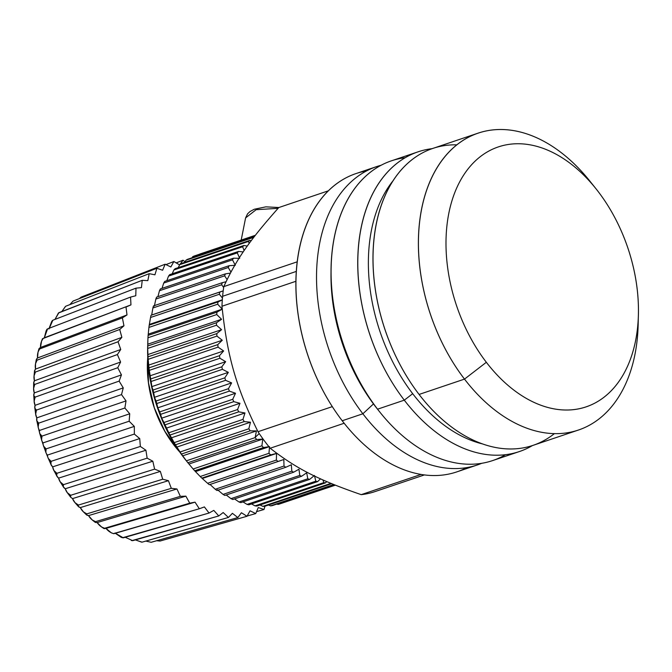 <?xml version="1.0" encoding="UTF-8"?>
<svg xmlns="http://www.w3.org/2000/svg" width="672" height="672" viewBox="0 0 672 672"><rect width="100%" height="100%" fill="white"/><g stroke="black" fill="none" stroke-linecap="round" stroke-linejoin="round"><path stroke-width="1.01" d="M172.368 442.831L173.544 442.436L172.368 442.831M179.718 451.979A89.964 59.262 -108.7 0 1 147.764 357.336A89.964 59.262 71.3 0 0 179.718 451.979M264.995 506.209L264.004 509.51L258.266 507.545L255.755 513.568L250.051 510.812L247.01 516.264L241.399 512.744L237.863 517.566L232.403 513.324L228.421 517.457L223.171 512.534L218.778 515.945L213.797 510.392L209.042 513.03L204.389 506.923L199.324 508.763L195.04 502.16L189.731 503.177L185.867 496.154L180.356 496.348L176.963 488.972L171.318 488.334L168.428 480.69L162.708 479.228L160.348 471.408L154.619 469.14L152.821 461.219L147.143 458.17L145.916 450.24L140.356 446.443L139.726 438.589L134.341 434.078L134.316 426.392L129.158 421.226L129.73 413.784L124.866 408.013L126.034 400.898L121.514 394.598L123.262 387.887L119.137 381.116L121.439 374.884L117.76 367.718L120.599 362.04L117.39 354.556L120.742 349.482L118.045 341.762L121.867 337.361L119.717 329.49L123.959 325.811L122.38 317.873L127 314.941L126.008 307.028L130.956 304.886L130.561 297.083L135.786 295.747L135.988 288.145L141.431 287.633L142.229 280.308L147.832 280.627L149.218 273.664L154.921 274.814L156.887 268.279L162.616 270.245L165.136 264.214L170.839 266.969L173.88 261.517L179.584 264.911L173.88 261.517L170.839 266.969L165.136 264.214L162.616 270.245L156.887 268.279L154.921 274.814L149.218 273.664L147.832 280.627L142.229 280.308L141.431 287.633L135.988 288.145L135.786 295.747L130.561 297.083L130.956 304.886L126.008 307.028L127 314.941L122.38 317.873L123.959 325.811L119.717 329.49L121.867 337.361L118.045 341.762L120.742 349.482L117.39 354.556L120.599 362.04L117.76 367.718L121.439 374.884L119.137 381.116L123.262 387.887L121.514 394.598L126.034 400.898L124.866 408.013L129.73 413.784L129.158 421.226L134.316 426.392L134.341 434.078L139.726 438.589L140.356 446.443L145.916 450.24L147.143 458.17L152.821 461.219L154.619 469.14L160.348 471.408L162.708 479.228L168.428 480.69L171.318 488.334L176.963 488.972L180.356 496.348L185.867 496.154L189.731 503.177L195.04 502.16L199.324 508.763L204.389 506.923L209.042 513.03L213.797 510.392L218.778 515.945L223.171 512.534L228.421 517.457L232.403 513.324L237.863 517.566L241.399 512.744L247.01 516.264L250.051 510.812L255.755 513.568L258.266 507.545L264.004 509.51L264.995 506.209M179.861 264.541L183.019 260.215L185.102 261.828L183.019 260.215L179.861 264.541M256.561 511.636L264.004 509.51L256.561 511.636M247.145 516.029L255.755 513.568L247.145 516.029M160.028 541.052L247.01 516.264L160.028 541.052L156.635 540.733L160.028 541.052M151.175 542.287L237.863 517.566L151.175 542.287L145.799 541.086L151.175 542.287M142.036 542.161L228.421 517.457L142.036 542.161L135.391 539.902L141.674 542.153M131.998 540.607L218.778 515.945L132.703 540.674L125.227 537.281L132.703 540.674L131.376 540.49M122.522 537.743L209.042 513.03L123.287 537.844L115.021 533.014M113.484 533.644L199.324 508.763L113.887 533.694C110.863 532.938 108.234 531.174 106 528.385L195.04 502.16L106 528.385C104.042 528.73 103.58 528.688 104.605 528.276L189.731 503.177L104.605 528.276C101.682 527.436 99.187 525.538 97.138 522.564L185.867 496.154L97.138 522.564C95.105 522.539 94.567 522.236 95.542 521.648L180.356 496.348L95.542 521.648C92.719 520.741 90.392 518.725 88.544 515.609L176.963 488.972L88.544 515.609C86.444 515.222 85.865 514.643 86.806 513.878L171.318 488.334L86.806 513.878C84.092 512.921 81.925 510.829 80.304 507.595L168.428 480.69L80.304 507.595C78.17 506.848 77.566 505.999 78.481 505.058L162.708 479.228L78.481 505.058C75.894 504.076 73.903 501.925 72.509 498.616L160.348 471.408L72.509 498.616L70.661 497.204L70.669 495.281L154.619 469.14L70.669 495.281C68.2 494.29 66.394 492.114 65.243 488.754L152.821 461.219L65.243 488.754C63.134 487.318 62.53 485.948 63.445 484.655L147.143 458.17L63.445 484.655C61.102 483.672 59.489 481.496 58.598 478.136L145.916 450.24L58.598 478.136C56.532 476.372 55.961 474.76 56.893 473.298L140.356 446.443L56.893 473.298C54.676 472.34 53.256 470.198 52.626 466.872L139.726 438.589L52.626 466.872C50.635 464.789 50.123 462.949 51.089 461.336L134.341 434.078L51.089 461.336C49.006 460.421 47.779 458.329 47.41 455.087L134.316 426.392L47.41 455.087C45.52 452.718 45.083 450.652 46.082 448.896L129.158 421.226L46.082 448.896C44.134 448.039 43.1 446.04 43 442.898L129.73 413.784L43 442.898C41.236 440.269 40.883 438.01 41.95 436.111L124.866 408.013L41.95 436.111C40.118 435.338 39.287 433.448 39.446 430.458L126.034 400.898L39.446 430.458C37.834 427.585 37.59 425.149 38.716 423.133L121.514 394.598L38.716 423.133C37.019 422.444 36.372 420.697 36.784 417.883L123.262 387.887L36.784 417.883C35.339 414.809 35.221 412.213 36.431 410.088L119.137 381.116L36.431 410.088C34.852 409.517 34.381 407.929 35.045 405.334L121.439 374.884L35.045 405.334C33.793 402.083 33.818 399.353 35.112 397.135L117.76 367.718L35.112 397.135C33.642 396.69 33.356 395.287 34.247 392.927L120.599 362.04L34.247 392.927C33.205 389.533 33.382 386.694 34.776 384.409L117.39 354.556L34.776 384.409C33.415 384.098 33.289 382.897 34.398 380.806L120.742 349.482L34.398 380.806C33.583 377.311 33.919 374.388 35.423 372.044L118.045 341.762L35.423 372.044C34.154 371.885 34.18 370.902 35.498 369.104L121.867 337.361L35.498 369.104C34.919 365.543 35.44 362.569 37.052 360.184L119.717 329.49L37.052 360.184C35.876 360.175 36.036 359.436 37.54 357.958L123.959 325.811L37.54 357.958C37.212 354.362 37.909 351.364 39.64 348.953L122.38 317.873L39.64 348.953C38.539 349.112 38.825 348.625 40.496 347.474L127 314.941L40.496 347.474C40.421 343.888 41.311 340.889 43.168 338.47L130.956 304.886L44.335 337.772L47.586 328.868L130.561 297.083L47.586 328.868L46.124 330.842L44.335 337.772L43.168 338.47L41.572 341.04L40.496 347.474C38.825 348.625 38.539 349.112 39.64 348.953L38.044 352.036L37.54 357.958L36.246 359.789L37.052 360.184L35.532 363.695L35.498 369.104L34.482 371.28L35.423 372.044L34.054 375.866L34.398 380.806L33.667 383.25L34.776 384.409L33.6 388.424L34.247 392.927L33.785 395.581L35.112 397.135L34.154 401.234L35.045 405.334L34.852 408.164L36.431 410.088L35.683 414.154L36.784 417.883L36.868 420.882L38.716 423.133L38.178 427.064L39.799 433.6L41.95 436.111L41.58 439.816L43.638 446.191L46.082 448.896L45.847 452.29L48.35 458.522L51.089 461.336L50.938 464.36L52.626 466.872L53.903 470.476L56.893 473.298L56.784 475.919L58.598 478.136L60.236 481.9L63.445 484.655L63.328 486.83L65.243 488.754L67.309 492.694L70.669 495.281L70.661 497.204L72.509 498.616L75.054 502.715L78.481 505.058L78.221 506.36L80.304 507.595L83.412 511.854L86.806 513.878L86.428 514.794L88.544 515.609L92.299 520.002L95.542 521.648L95.038 522.22L92.299 520.002M49.006 328.969L52.844 320.233L135.988 288.145L52.844 320.233L51.66 321.577L49.14 328.272M58.447 313.068L54.978 319.41L58.892 312.673L142.229 280.308L58.523 312.967M65.671 306.256L149.218 273.664L65.671 306.256L61.849 311.522L65.453 306.432M73.088 301.073L156.887 268.279L73.088 301.073L69.829 304.634L73.088 301.073M81.077 297.158L165.136 264.214L81.077 297.158L79.271 298.654L81.077 297.158M165.967 264.617L173.88 261.517L165.967 264.617M176.114 262.92L183.019 260.215L176.114 262.92M95.542 521.648C94.567 522.236 95.105 522.539 97.138 522.564L101.632 527.033L104.605 528.276L103.992 528.587L101.632 527.033M104.605 528.276C103.58 528.688 104.051 528.73 106 528.385L111.334 532.862L113.887 533.694L111.334 532.862M115.298 533.282L121.288 537.373L123.287 537.844L121.288 537.373M41.58 341.04L42.521 338.663L43.168 338.47M38.044 352.036L38.926 348.886L39.64 348.953M67.309 492.694L70.661 497.204M147.706 345.442L147.706 345.442A123.707 81.48 71.3 0 0 183.985 457.817A123.707 81.48 71.3 0 0 187.11 461.756M185.917 460.278A123.707 81.48 -108.7 0 1 183.985 457.817L186.379 460.816A131.2 86.419 71.3 0 0 187.874 462.731L185.917 460.278M187.874 462.731L193.116 469.006A131.2 86.419 71.3 0 0 194.695 470.778L200.206 476.515A131.2 86.419 71.3 0 0 201.86 478.12L207.598 483.286A131.2 86.419 71.3 0 0 209.311 484.714A131.2 86.419 -108.7 0 1 207.598 483.286L201.86 478.12A131.2 86.419 -108.7 0 1 200.206 476.515L194.695 470.778A131.2 86.419 -108.7 0 1 193.116 469.006L187.874 462.731A131.2 86.419 -108.7 0 1 186.379 460.816L183.985 457.817A123.707 81.48 -108.7 0 1 147.664 346.979L147.714 345.988A131.2 86.419 71.3 0 0 147.714 348.432L148 356.832A131.2 86.419 71.3 0 0 148.168 359.318L148.991 367.844A131.2 86.419 71.3 0 0 149.31 370.356L150.671 378.941A131.2 86.419 71.3 0 0 151.141 381.469L151.83 386.61L153.023 390.037A131.2 86.419 71.3 0 0 153.653 392.557L154.501 397.286L156.038 401.058A131.2 86.419 71.3 0 0 156.811 403.536L157.794 407.837L159.692 411.902A131.2 86.419 71.3 0 0 160.608 414.338L161.683 418.169L163.951 422.503A131.2 86.419 71.3 0 0 165.001 424.864L168.79 432.768A131.2 86.419 71.3 0 0 169.966 435.044L174.174 442.621A131.2 86.419 71.3 0 0 175.459 444.797L180.046 451.996A131.2 86.419 71.3 0 0 181.448 454.054L186.211 460.606L182.591 455.868L256.418 430.945L255.15 437.598L186.379 460.816L255.15 437.598A131.2 86.419 71.3 0 0 256.654 439.513L187.874 462.731L256.654 439.513L262.786 439.093L188.95 464.024L262.786 439.093L261.895 445.788L193.116 469.006L261.895 445.788A131.2 86.419 71.3 0 0 263.474 447.56L194.695 470.778L263.474 447.56L269.506 446.611L268.985 453.298L200.206 476.515L268.985 453.298A131.2 86.419 71.3 0 0 270.64 454.902L201.86 478.12L270.64 454.902L276.536 453.432L202.709 478.355L276.536 453.432L276.377 460.068L207.598 483.286L276.377 460.068A131.2 86.419 71.3 0 0 278.09 461.496L209.311 484.714L283.828 459.497L284.012 466.04L215.233 489.258A131.2 86.419 71.3 0 0 216.997 490.501A131.2 86.419 -108.7 0 1 215.233 489.258L209.992 484.428L215.233 489.258L284.012 466.04A131.2 86.419 71.3 0 0 285.776 467.284L216.997 490.501L285.776 467.284L291.32 464.78L291.833 471.173L223.062 494.399A131.2 86.419 71.3 0 0 224.86 495.44A131.2 86.419 -108.7 0 1 223.062 494.399L217.484 489.703L223.062 494.399L291.833 471.173A131.2 86.419 71.3 0 0 293.63 472.223L224.86 495.44L293.63 472.223L298.956 469.224L299.788 475.432L231.008 498.649A131.2 86.419 71.3 0 0 232.831 499.498A131.2 86.419 -108.7 0 1 231.008 498.649L226.204 494.987L231.008 498.649L299.788 475.432A131.2 86.419 71.3 0 0 301.602 476.272L232.831 499.498L301.602 476.272L306.684 472.794L307.801 478.783L239.03 502.001A131.2 86.419 71.3 0 0 240.853 502.631A131.2 86.419 -108.7 0 1 239.03 502.001L234.553 498.91L239.03 502.001L307.801 478.783A131.2 86.419 71.3 0 0 309.624 479.413L240.853 502.631L309.624 479.413L314.437 475.474L315.823 481.194L247.052 504.412A131.2 86.419 71.3 0 0 248.867 504.823A131.2 86.419 -108.7 0 1 247.052 504.412L242.995 501.908L247.052 504.412L315.823 481.194A131.2 86.419 71.3 0 0 317.638 481.606L248.867 504.823L317.638 481.606L320.519 478.825L317.638 481.606A131.2 86.419 -108.7 0 1 315.823 481.194L314.437 475.474L309.624 479.413A131.2 86.419 -108.7 0 1 307.801 478.783L306.684 472.794L301.602 476.272A131.2 86.419 -108.7 0 1 299.788 475.432L298.956 469.224L293.63 472.223A131.2 86.419 -108.7 0 1 291.833 471.173L291.32 464.78L285.776 467.284A131.2 86.419 -108.7 0 1 284.012 466.04L283.828 459.497L278.09 461.496A131.2 86.419 -108.7 0 1 276.377 460.068L276.536 453.432L270.64 454.902A131.2 86.419 -108.7 0 1 268.985 453.298L269.506 446.611L263.474 447.56A131.2 86.419 -108.7 0 1 261.895 445.788L262.786 439.093L256.654 439.513A131.2 86.419 -108.7 0 1 255.15 437.598L256.418 430.945L182.591 455.868L181.448 454.054A131.2 86.419 -108.7 0 1 180.046 451.996L175.459 444.797A131.2 86.419 -108.7 0 1 174.174 442.621L169.966 435.044A131.2 86.419 -108.7 0 1 168.79 432.768L165.001 424.864A131.2 86.419 -108.7 0 1 163.951 422.503L161.683 418.169L160.608 414.338A131.2 86.419 -108.7 0 1 159.692 411.902L157.794 407.837L156.811 403.536A131.2 86.419 -108.7 0 1 156.038 401.058L154.501 397.286L153.653 392.557A131.2 86.419 -108.7 0 1 153.023 390.037L151.83 386.61L151.141 381.469A131.2 86.419 -108.7 0 1 150.671 378.941L149.31 370.356A131.2 86.419 -108.7 0 1 148.991 367.844L148.168 359.318A131.2 86.419 -108.7 0 1 148 356.832L147.714 348.432A131.2 86.419 -108.7 0 1 147.714 345.988L147.966 337.772L147.731 344.215L221.567 319.284L147.731 344.215M251.504 503.933L255.016 505.865A131.2 86.419 71.3 0 0 256.813 506.058A131.2 86.419 -108.7 0 1 255.016 505.865L251.504 503.933M260.014 504.983L262.861 506.352A131.2 86.419 71.3 0 0 264.625 506.335A131.2 86.419 -108.7 0 1 262.861 506.352L260.014 504.983M268.489 505.025L270.539 505.873A131.2 86.419 71.3 0 0 272.252 505.63A131.2 86.419 -108.7 0 1 270.539 505.873L268.489 505.025M276.906 504.059L277.973 504.437A131.2 86.419 71.3 0 0 279.628 503.975A131.2 86.419 -108.7 0 1 277.973 504.437L276.906 504.059M199.811 254.05L255.352 235.292L199.811 254.05M194.317 255.982A131.2 86.419 71.3 0 0 192.738 256.662L191.999 257.804L192.738 256.662A131.2 86.419 -108.7 0 1 194.317 255.982L255.268 235.402L194.317 255.982M187.513 259.316A131.2 86.419 71.3 0 0 186.018 260.207L184.834 262.307L186.018 260.207A131.2 86.419 -108.7 0 1 187.513 259.316L254.184 236.813L187.513 259.316M181.104 263.567A131.2 86.419 71.3 0 0 179.71 264.65L178.231 267.649L179.71 264.65A131.2 86.419 -108.7 0 1 181.104 263.567L249.883 240.349L181.104 263.567M175.148 268.691A131.2 86.419 71.3 0 0 173.863 269.976L172.217 273.798L173.863 269.976A131.2 86.419 -108.7 0 1 175.148 268.691L243.928 245.473L175.148 268.691M169.68 274.655A131.2 86.419 71.3 0 0 168.512 276.125L166.807 280.72L168.512 276.125A131.2 86.419 -108.7 0 1 169.68 274.655L238.459 251.437L169.68 274.655M164.749 281.417A131.2 86.419 71.3 0 0 163.708 283.055L162.028 288.355L163.708 283.055A131.2 86.419 -108.7 0 1 164.749 281.417L233.52 258.191L164.749 281.417M160.381 288.918A131.2 86.419 71.3 0 0 159.474 290.716L157.903 296.671L159.474 290.716A131.2 86.419 -108.7 0 1 160.381 288.918L229.16 265.692L160.381 288.918M156.626 297.1A131.2 86.419 71.3 0 0 155.854 299.048L154.342 306.146L155.854 299.048A131.2 86.419 -108.7 0 1 156.626 297.1L225.397 273.882L156.626 297.1M153.493 305.911A131.2 86.419 71.3 0 0 152.88 307.994L151.704 314.992L151.024 315.277A131.2 86.419 71.3 0 0 150.553 317.478L149.226 325.13A131.2 86.419 71.3 0 0 148.915 327.424L148.117 335.395A131.2 86.419 71.3 0 0 147.966 337.772A131.2 86.419 -108.7 0 1 148.117 335.395L148.915 327.424A131.2 86.419 -108.7 0 1 149.226 325.13L150.553 317.478A131.2 86.419 -108.7 0 1 151.024 315.277L151.704 314.992L152.88 307.994A131.2 86.419 -108.7 0 1 153.493 305.911L222.272 282.694L153.493 305.911M269.002 446.779L195.67 471.534L269.002 446.779M322.98 479.942L323.786 482.647L255.016 505.865L323.786 482.647A131.2 86.419 71.3 0 0 325.584 482.84L256.813 506.058L325.584 482.84L326.701 481.58L325.584 482.84A131.2 86.419 -108.7 0 1 323.786 482.647L322.98 479.942M330.935 483.378L262.861 506.352L330.935 483.378M331.691 483.689L264.625 506.335L331.691 483.689M333.749 484.537L270.539 505.873L333.749 484.537M334.202 484.722L272.252 505.63L334.202 484.722M335.185 485.117L277.973 504.437L335.185 485.117M335.32 485.167L279.628 503.975L335.32 485.167M241.206 240.072L245.591 217.913L256.15 209.698L278.099 208.328L256.15 209.698L245.591 217.904L247.573 213.805L250.043 211.504L254.251 209.252L265.852 206.85L278.914 207.514M255.116 235.603L192.738 256.662L255.116 235.603M253.789 237.325L186.018 260.207L253.789 237.325M251.227 240.702L249.883 240.349A131.2 86.419 71.3 0 0 248.489 241.433L179.71 264.65L248.489 241.433L249.161 243.499L248.489 241.433A131.2 86.419 -108.7 0 1 249.883 240.349L251.227 240.702M247.288 246.086L243.928 245.473A131.2 86.419 71.3 0 0 242.634 246.75L173.863 269.976L242.634 246.75L244.129 250.597L242.634 246.75A131.2 86.419 -108.7 0 1 243.928 245.473L247.288 246.086M243.23 251.916L238.459 251.437A131.2 86.419 71.3 0 0 237.292 252.899L168.512 276.125L237.292 252.899L239.719 258.308L233.52 258.191A131.2 86.419 71.3 0 0 232.478 259.837L163.708 283.055L232.478 259.837L235.292 265.28L229.16 265.692A131.2 86.419 71.3 0 0 228.253 267.498L159.474 290.716L228.253 267.498L230.933 272.076L228.253 267.498A131.2 86.419 -108.7 0 1 229.16 265.692L235.292 265.28L232.478 259.837A131.2 86.419 -108.7 0 1 233.52 258.191L239.719 258.308L237.292 252.899A131.2 86.419 -108.7 0 1 238.459 251.437L243.23 251.916M230.378 273.101L225.397 273.882A131.2 86.419 71.3 0 0 224.633 275.831L155.854 299.048L224.633 275.831L227.086 279.552L224.633 275.831A131.2 86.419 -108.7 0 1 225.397 273.882L230.378 273.101M226.019 281.753L222.272 282.694A131.2 86.419 71.3 0 0 221.651 284.777L152.88 307.994L221.651 284.777L223.658 287.49L221.651 284.777A131.2 86.419 -108.7 0 1 222.272 282.694L226.019 281.753M223.205 290.85L151.704 314.992L223.205 290.85M223.196 290.875L151.024 315.277L219.803 292.06A131.2 86.419 71.3 0 0 219.332 294.26L150.553 317.478L219.332 294.26L222.449 298.057L219.332 294.26A131.2 86.419 -108.7 0 1 219.803 292.06L223.196 290.875M222.314 299.821L149.713 324.332L222.314 299.821M222.306 299.964L218.005 301.913L149.226 325.13L218.005 301.913A131.2 86.419 71.3 0 0 217.694 304.206L148.915 327.424L217.694 304.206L222.222 309.17L148.386 334.102L222.222 309.17L216.896 312.169L148.117 335.395L216.896 312.169A131.2 86.419 71.3 0 0 216.745 314.555L147.966 337.772L216.745 314.555L221.567 319.284L216.485 322.762L147.714 345.988L216.485 322.762A131.2 86.419 71.3 0 0 216.493 325.206L147.714 348.432L216.493 325.206L221.584 329.675L147.748 354.606L221.584 329.675L216.779 333.614L148 356.832L216.779 333.614A131.2 86.419 71.3 0 0 216.938 336.101L148.168 359.318L216.938 336.101L222.281 340.259L148.445 365.182L222.281 340.259L217.762 344.627L148.991 367.844L217.762 344.627A131.2 86.419 71.3 0 0 218.081 347.138L149.31 370.356L218.081 347.138L223.642 350.952L149.806 375.883L223.642 350.952L219.442 355.723L150.671 378.941L219.442 355.723A131.2 86.419 71.3 0 0 219.92 358.243L151.141 381.469L219.92 358.243L225.666 361.679L151.83 386.61L225.666 361.679L221.802 366.82L153.023 390.037L221.802 366.82A131.2 86.419 71.3 0 0 222.424 369.331L153.653 392.557L222.424 369.331L228.337 372.364L154.501 397.286L228.337 372.364L224.818 377.84L156.038 401.058L224.818 377.84A131.2 86.419 71.3 0 0 225.59 380.318L156.811 403.536L225.59 380.318L231.63 382.906L157.794 407.837L231.63 382.906L228.463 388.685L159.692 411.902L228.463 388.685A131.2 86.419 71.3 0 0 229.379 391.112L160.608 414.338L229.379 391.112L235.519 393.246L161.683 418.169L235.519 393.246L232.73 399.286L163.951 422.503L232.73 399.286A131.2 86.419 71.3 0 0 233.78 401.646L165.001 424.864L233.78 401.646L239.98 403.292L166.144 428.215L239.98 403.292L237.569 409.55L168.79 432.768L237.569 409.55A131.2 86.419 71.3 0 0 238.745 411.827L169.966 435.044L238.745 411.827L244.978 412.969L171.142 437.9L244.978 412.969L242.945 419.404L174.174 442.621L242.945 419.404A131.2 86.419 71.3 0 0 244.238 421.579L175.459 444.797L244.238 421.579L250.471 422.209L176.635 447.14L250.471 422.209L248.825 428.778L180.046 451.996L248.825 428.778A131.2 86.419 71.3 0 0 250.219 430.828L181.448 454.054L250.219 430.828L256.418 430.945L250.219 430.828A131.2 86.419 -108.7 0 1 248.825 428.778L250.471 422.209L244.238 421.579A131.2 86.419 -108.7 0 1 242.945 419.404L244.978 412.969L238.745 411.827A131.2 86.419 -108.7 0 1 237.569 409.55L239.98 403.292L233.78 401.646A131.2 86.419 -108.7 0 1 232.73 399.286L235.519 393.246L229.379 391.112A131.2 86.419 -108.7 0 1 228.463 388.685L231.63 382.906L225.59 380.318A131.2 86.419 -108.7 0 1 224.818 377.84L228.337 372.364L222.424 369.331A131.2 86.419 -108.7 0 1 221.802 366.82L225.666 361.679L219.92 358.243A131.2 86.419 -108.7 0 1 219.442 355.723L223.642 350.952L218.081 347.138A131.2 86.419 -108.7 0 1 217.762 344.627L222.281 340.259L216.938 336.101A131.2 86.419 -108.7 0 1 216.779 333.614L221.584 329.675L216.493 325.206A131.2 86.419 -108.7 0 1 216.485 322.762L221.567 319.284L216.745 314.555A131.2 86.419 -108.7 0 1 216.896 312.169L222.222 309.17L217.694 304.206A131.2 86.419 -108.7 0 1 218.005 301.913L222.306 299.964M259.232 433.574L255.209 437.312L259.232 433.574M265.927 442.873A149.948 98.767 71.3 0 0 270.194 448.232C296.419 468.67 318.318 479.842 361.208 494.651A149.948 98.767 71.3 0 0 375.228 491.518A149.948 98.767 -108.7 0 1 374.976 491.61A149.948 98.767 -108.7 0 1 361.208 494.651L421.058 474.449L361.208 494.651C318.318 479.842 296.419 468.67 270.194 448.232L344.165 423.251L270.194 448.232A149.948 98.767 -108.7 0 1 265.927 442.873A149.948 98.767 -108.7 0 1 257.989 431.718A149.948 98.767 71.3 0 0 265.927 442.873M278.788 207.556C249.581 240.383 236.342 259.4 223.793 286.608A149.948 98.767 71.3 0 0 222.608 296.285A149.948 98.767 71.3 0 0 221.97 306.247C227.321 356.706 235.981 386.887 257.989 431.718L332.312 406.627L257.989 431.718C235.99 386.896 227.321 356.698 221.97 306.247L295.966 281.266L221.97 306.247A149.948 98.767 -108.7 0 1 222.608 296.285L296.369 271.387L222.608 296.285A149.948 98.767 -108.7 0 1 223.793 286.608L297.268 261.803L223.793 286.608C236.342 259.409 249.581 240.383 278.788 207.556L328.432 190.798L278.788 207.556A149.948 98.767 -108.7 0 1 279.048 207.472A149.948 98.767 -108.7 0 1 279.3 207.388M366.593 170.923A157.441 103.706 71.3 0 0 296.814 265.994A157.441 103.706 71.3 0 0 342.216 420.756A157.441 103.706 71.3 0 0 466.763 467.611M477.364 464.948A157.441 103.706 71.3 0 0 481.748 463.302A157.441 103.706 -108.7 0 1 362.872 413.784L373.472 403.922L362.872 413.784A157.441 103.706 71.3 0 0 477.364 464.948L456.716 471.92A157.441 103.706 -108.7 0 1 342.216 420.756L362.872 413.784A157.441 103.706 -108.7 0 1 381.125 165.262A157.441 103.706 71.3 0 0 376.639 166.606A157.441 103.706 71.3 0 0 362.872 413.784L342.216 420.756A157.441 103.706 -108.7 0 1 355.992 173.578L376.639 166.606M331.086 269.405A150.696 99.263 71.3 0 0 375.278 406.316A150.696 99.263 71.3 0 0 378.823 410.802M380.041 412.339L377.63 409.324A150.696 99.263 -108.7 0 1 375.278 406.316L377.572 409.181A158.197 104.202 71.3 0 0 380.041 412.339A158.197 104.202 71.3 0 0 505.504 454.709M405.233 157.702A158.197 104.202 71.3 0 0 331.128 267.448A158.197 104.202 71.3 0 0 377.572 409.181L375.278 406.316A150.696 99.263 -108.7 0 1 331.036 271.303L331.128 267.448M404.292 400.159A158.197 104.202 71.3 0 0 519.338 451.576A158.197 104.202 71.3 0 0 532.426 445.57A158.197 104.202 -108.7 0 1 404.292 400.159L377.572 409.181L404.292 400.159L412.692 393.691A150.696 99.263 71.3 0 0 482.32 443.873A150.696 99.263 -108.7 0 1 412.692 393.691L404.292 400.159A158.197 104.202 -108.7 0 1 358.915 242.348A158.197 104.202 -108.7 0 1 432.188 148.655A158.197 104.202 71.3 0 0 418.135 151.813A158.197 104.202 71.3 0 0 404.292 400.159M519.338 451.576L492.61 460.597A158.197 104.202 -108.7 0 1 377.572 409.181A158.197 104.202 -108.7 0 1 391.406 160.835L418.135 151.813M393.355 180.373A150.696 99.263 71.3 0 0 412.692 393.691A150.696 99.263 -108.7 0 1 393.355 180.373M456.868 144.833A156.694 103.211 71.3 0 0 375.001 231.428A156.694 103.211 71.3 0 0 419.084 394.439A156.694 103.211 71.3 0 0 554.375 433.642M578.458 430.03L533.03 445.368A156.694 103.211 -108.7 0 1 419.084 394.439L464.503 379.109A156.694 103.211 71.3 0 0 578.458 430.03A156.694 103.211 71.3 0 0 638.215 319.217M592.158 184.036A156.694 103.211 71.3 0 0 478.212 133.106A156.694 103.211 71.3 0 0 464.503 379.109L419.084 394.439A156.694 103.211 -108.7 0 1 432.785 148.445L478.212 133.106M638.4 314.404L638.165 324.425A156.694 103.211 -108.7 0 1 577.13 430.466A156.694 103.211 -108.7 0 1 464.503 379.109L486.343 362.284A137.197 90.376 71.3 0 0 584.951 407.249A137.197 90.376 71.3 0 0 638.4 314.404A137.197 90.376 71.3 0 0 598.114 191.478A137.197 90.376 71.3 0 0 595.972 188.74A137.197 90.376 71.3 0 0 463.159 175.871A137.197 90.376 71.3 0 0 486.343 362.284L464.503 379.109A156.694 103.211 -108.7 0 1 438.026 166.211A156.694 103.211 -108.7 0 1 589.714 180.911L595.972 188.74M598.114 191.478A137.197 90.376 -108.7 0 1 620.55 379.058A137.197 90.376 -108.7 0 1 486.343 362.284A137.197 90.376 -108.7 0 1 463.907 174.703A137.197 90.376 -108.7 0 1 598.114 191.478M179.054 451.013L164.858 431.315L154.325 407.837L148.478 382.78L147.823 358.512M75.054 502.715L78.221 506.36M83.412 511.854L86.428 514.794M58.531 312.959L58.128 313.396M52.34 320.603L51.66 321.577M46.99 329.204L46.124 330.842M36.246 359.789L35.532 363.695M34.49 371.28L34.054 375.866M33.667 383.25L33.6 388.424M33.785 395.581L34.154 401.234M34.86 408.164L35.683 414.154M36.868 420.882L38.178 427.064M39.799 433.6L41.58 439.816M43.638 446.191L45.847 452.29M48.35 458.522L50.938 464.36M53.903 470.476L56.784 475.91M60.236 481.9L63.328 486.83M374.976 491.61L424.36 474.936M279.048 207.472L328.432 190.798"/></g></svg>
